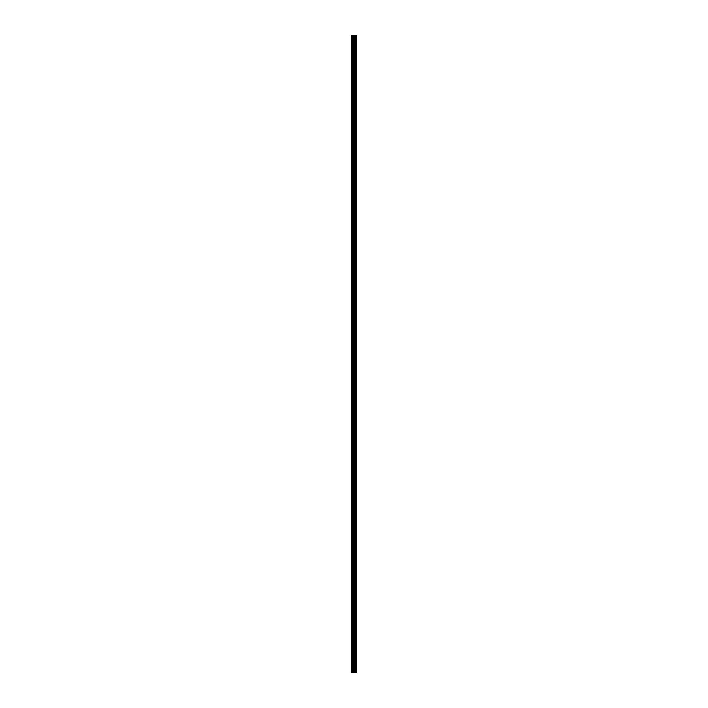 <?xml version="1.0" encoding="UTF-8"?>
<svg xmlns="http://www.w3.org/2000/svg" width="708" height="708" viewBox="0 0 708 708"><rect width="100%" height="100%" fill="white"/><g stroke="black" fill="none" stroke-linecap="round" stroke-linejoin="round"><path stroke-width="1.06" d="M353.416 672.6L356.443 672.6L356.443 35.4L351.557 35.4L351.557 672.6L353.416 672.6L353.416 35.4M356.257 672.6L356.257 35.4M354.345 672.6L354.345 35.4M354.274 672.6L354.274 35.4M351.841 672.6L351.841 35.4M356.354 672.6L356.354 35.4M355.805 672.6L355.805 35.4M355.77 672.6L355.77 35.4M355.566 672.6L355.566 35.4M355.487 672.6L355.487 35.4M355.106 672.6L355.106 35.4M355.027 672.6L355.027 35.4M354.823 672.6L354.823 35.4M354.796 672.6L354.796 35.4M354.239 672.6L354.239 35.4M354.133 672.6L354.133 35.4M353.522 672.6L353.522 35.4M352.619 672.6L352.619 35.4M352.513 672.6L352.513 35.4"/></g></svg>

